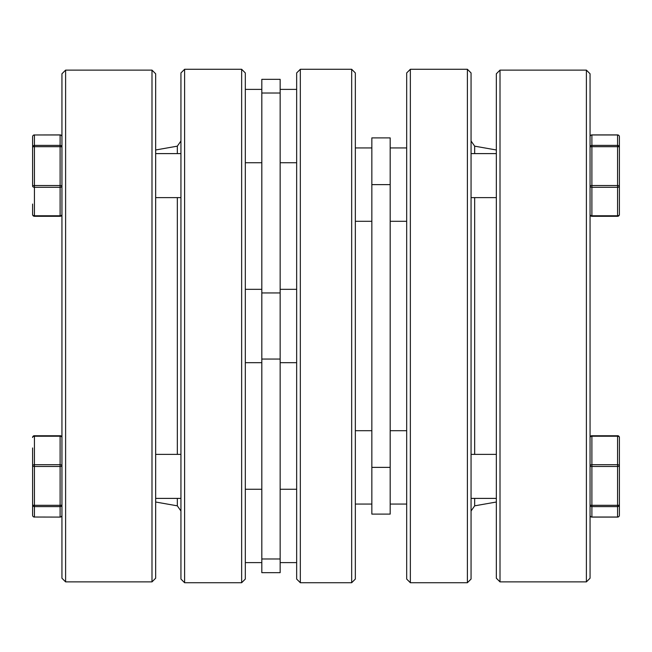 <?xml version="1.0" encoding="UTF-8"?>
<svg xmlns="http://www.w3.org/2000/svg" width="652" height="652" viewBox="0 0 652 652"><rect width="100%" height="100%" fill="white"/><g stroke="black" fill="none" stroke-linecap="round" stroke-linejoin="round"><path stroke-width="0.98" d="M61.94 578.218L61.94 73.782L65.608 70.114L65.608 581.886L61.94 578.218M177.328 454.387L177.328 197.613M177.328 153.603L177.328 146.162L180.938 141.003M151.989 70.114L155.657 73.782L155.657 578.218L151.989 581.886L151.989 70.114L65.608 70.114M184.606 582.725L180.938 579.058L180.938 72.942L184.606 69.275L184.606 582.725L241.647 582.725L241.647 69.275L245.315 72.942L245.315 579.058L241.647 582.725M151.989 581.886L65.608 581.886M155.657 502.016L177.328 505.838L177.328 498.397M32.6 437.533A1.834 1.834 0 0 1 34.434 435.699L34.434 436.237A1.834 1.296 180 0 0 32.6 437.533A1.834 1.769 -0 0 1 34.434 435.764L60.106 435.764A1.834 1.769 -0 0 1 61.94 437.533L61.94 437.533A1.834 1.296 180 0 0 60.106 436.237L34.434 436.237L34.434 464.689L60.106 464.689A1.834 1.296 180 0 1 61.94 465.984L61.94 504.844A1.834 1.769 180 0 1 60.106 506.612L34.434 506.612L34.434 505.316L60.106 505.316L60.106 466.457L34.434 466.457L34.434 505.316A1.834 0.473 180 0 1 32.6 504.844A1.834 1.769 -0 0 0 34.434 506.612L34.434 517.028A1.834 1.769 180 0 1 32.6 515.259L32.6 447.948M60.106 517.093L34.434 517.028L60.106 517.093A1.834 1.834 0 0 0 61.94 515.259L61.94 504.844A1.834 0.473 180 0 1 60.106 505.316L60.106 517.028A1.834 1.769 -0 0 0 61.94 515.259M180.938 498.397L155.657 498.397M180.938 454.387L155.657 454.387M34.434 464.689A1.834 1.296 180 0 0 32.6 465.984A1.834 0.473 180 0 0 34.434 466.457L34.434 464.689M61.94 214.467A1.834 1.834 0 0 1 60.106 216.301L60.106 215.763A1.834 1.296 0 0 0 61.94 214.467M32.6 186.016A1.834 1.296 0 0 0 34.434 187.311L34.434 185.543L60.106 185.543L60.106 145.388A1.834 1.769 180 0 1 61.94 147.156A1.834 0.473 180 0 0 60.106 146.684L34.434 146.684L34.434 145.388A1.834 1.769 180 0 0 32.6 147.156A1.834 0.473 0 0 1 34.434 146.684L34.434 185.543A1.834 0.473 180 0 0 32.6 186.016L32.6 136.741A1.834 1.834 0 0 1 34.434 134.907L34.434 145.388L60.106 145.388L60.106 134.972L34.434 134.972L60.106 134.907A1.834 1.834 0 0 1 61.94 136.741L61.94 186.016A1.834 1.296 0 0 1 60.106 187.311L34.434 187.311L34.434 215.763L60.106 215.763L60.106 185.543A1.834 0.473 0 0 1 61.94 186.016M32.6 136.741L32.6 165.192L32.6 136.741A1.834 1.769 180 0 1 34.434 134.972M60.106 216.301L34.434 216.301A1.834 1.834 0 0 1 32.6 214.467A1.834 1.296 -0 0 0 34.434 215.763L34.434 216.236A1.834 1.769 180 0 1 32.6 214.467L32.6 204.052M619.4 214.467A1.834 1.769 0 0 1 617.566 216.236L617.566 216.301A1.834 1.834 0 0 0 619.4 214.467A1.834 1.296 180 0 1 617.566 215.763L617.566 216.301A1.834 1.834 0 0 0 619.4 214.467L619.4 165.192M619.4 515.259L619.4 486.808L619.4 515.259A1.834 1.769 0 0 1 617.566 517.028L591.894 517.028A1.834 1.769 180 0 1 590.06 515.259A1.834 1.834 0 0 0 591.894 517.093L617.566 517.093A1.834 1.834 0 0 0 619.4 515.259M590.06 437.533A1.834 1.296 -0 0 1 591.894 436.237L591.894 435.699A1.834 1.834 0 0 0 590.06 437.533A1.834 1.769 180 0 1 591.894 435.764L617.566 435.764A1.834 1.769 180 0 1 619.4 437.533L619.4 465.984L619.4 437.533A1.834 1.834 0 0 0 617.566 435.699L617.566 436.237A1.834 1.296 0 0 1 619.4 437.533L619.4 447.948M471.062 498.397L496.343 498.397M471.062 454.387L496.343 454.387M619.4 504.844A1.834 1.769 180 0 1 617.566 506.612L617.566 505.316A1.834 0.473 0 0 0 619.4 504.844L619.4 465.984A1.834 1.296 0 0 0 617.566 464.689L591.894 464.689L591.894 436.237L617.566 436.237L617.566 505.316L591.894 505.316L591.894 466.457L617.566 466.457A1.834 0.473 0 0 0 619.4 465.984M590.06 465.984A1.834 0.473 0 0 0 591.894 466.457L591.894 464.689A1.834 1.296 0 0 0 590.06 465.984L590.06 515.259M591.894 517.093L591.894 505.316A1.834 0.473 0 0 1 590.06 504.844A1.834 1.769 -0 0 0 591.894 506.612L617.566 506.612L617.566 517.093M619.4 186.016A1.834 1.296 180 0 1 617.566 187.311L617.566 215.763L591.894 215.763A1.834 1.296 180 0 1 590.06 214.467A1.834 1.834 0 0 0 591.894 216.301L591.894 187.311A1.834 1.296 180 0 1 590.06 186.016L590.06 147.156A1.834 0.473 -0 0 1 591.894 146.684L617.566 146.684L617.566 185.543A1.834 0.473 0 0 1 619.4 186.016L619.4 136.741A1.834 1.834 0 0 0 617.566 134.907L617.566 145.388L591.894 145.388L591.894 134.972L617.566 134.972A1.834 1.769 0 0 1 619.4 136.741A1.834 1.834 0 0 0 617.566 134.907L591.894 134.907A1.834 1.834 0 0 0 590.06 136.741L590.06 147.156A1.834 1.769 0 0 1 591.894 145.388L591.894 185.543A1.834 0.473 180 0 0 590.06 186.016M619.4 147.156A1.834 0.473 180 0 0 617.566 146.684L617.566 145.388A1.834 1.769 0 0 1 619.4 147.156M586.392 70.114L590.06 73.782L590.06 578.218L586.392 581.886L500.011 581.886L500.011 70.114L586.392 70.114L586.392 581.886M496.343 502.016L474.672 505.838L474.672 498.397M474.672 454.387L474.672 197.613M500.011 581.886L496.343 578.218L496.343 73.782L500.011 70.114M467.394 582.725L471.062 579.058L471.062 72.942L467.394 69.275L467.394 582.725L410.352 582.725L410.352 69.275L467.394 69.275M410.352 69.275L406.685 72.942L406.685 579.058L410.352 582.725M474.672 153.603L474.672 146.162L471.062 141.003M351.672 69.275L355.34 72.942L355.34 579.058L351.672 582.725L351.672 69.275L300.327 69.275L300.327 582.725L296.66 579.058L296.66 72.942L300.327 69.275M371.844 467.378L371.844 514.11L390.181 514.11L390.181 137.89L371.844 137.89L371.844 467.378L390.181 467.378M351.672 582.725L300.327 582.725M296.66 562.611L280.156 562.611M296.66 489.261L280.156 489.261M261.819 562.611L245.315 562.611M261.819 489.261L245.315 489.261M261.819 89.389L245.315 89.389M261.819 162.739L245.315 162.739M280.156 326L280.156 572.668L261.819 572.668L261.819 79.332L280.156 79.332L280.156 326M296.66 89.389L280.156 89.389M296.66 162.739L280.156 162.739M371.844 137.89L390.181 137.89M61.94 437.533A1.834 1.834 0 0 0 60.106 435.699L60.106 466.457A1.834 0.473 180 0 0 61.94 465.984M60.106 134.907L60.106 134.972A1.834 1.769 180 0 1 61.94 136.741M617.566 186.016L617.566 187.311L591.894 187.311L591.894 185.543L617.566 185.543L617.566 186.016M591.894 134.907L591.894 134.972A1.834 1.769 0 0 0 590.06 136.741M280.156 359.048L261.819 359.048M280.156 93.024L261.819 93.024M280.156 292.952L261.819 292.952M280.156 558.976L261.819 558.976M371.844 184.622L390.181 184.622M184.606 69.275L241.647 69.275M155.657 149.984L177.328 146.162M177.328 505.838L180.938 510.997M32.6 515.259A1.834 1.834 0 0 0 34.434 517.093M180.938 197.613L155.657 197.613M180.938 153.603L155.657 153.603M471.062 153.603L496.343 153.603M471.062 197.613L496.343 197.613M617.566 216.301L591.894 216.301M474.672 505.838L471.062 510.997M496.343 149.984L474.672 146.162M355.34 430.703L371.844 430.703L355.34 430.703M390.181 430.703L406.685 430.703L390.181 430.703M390.181 147.947L406.685 147.947L390.181 147.947M355.34 147.947L371.844 147.947L355.34 147.947M296.66 289.325L280.156 289.325L296.66 289.325M261.819 289.325L245.315 289.325L261.819 289.325M296.66 362.675L280.156 362.675M261.819 362.675L245.315 362.675M355.34 221.297L371.844 221.297M390.181 221.297L406.685 221.297M390.181 504.053L406.685 504.053M355.34 504.053L371.844 504.053"/></g></svg>
